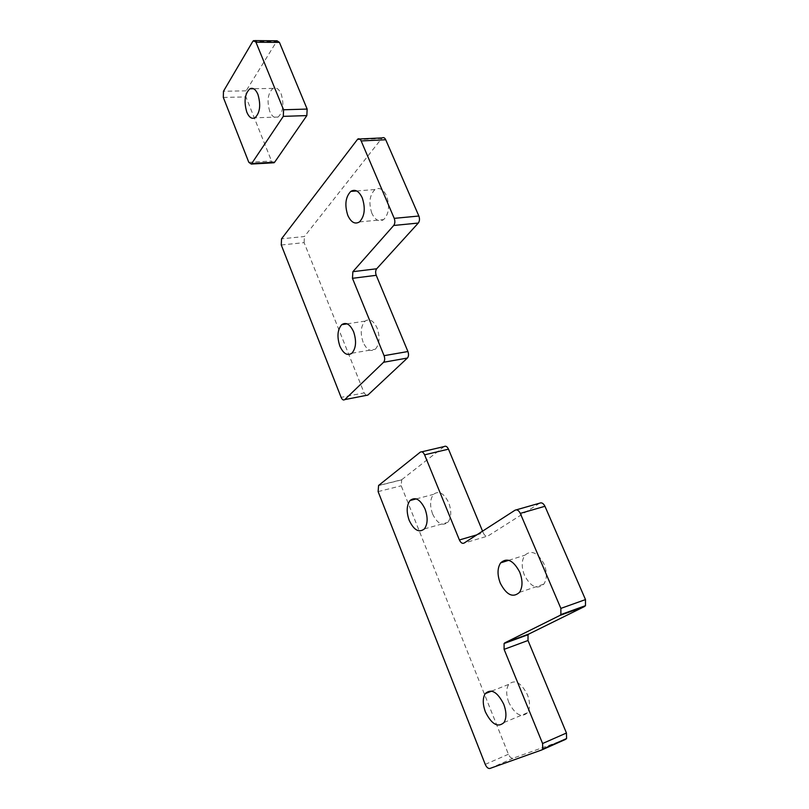 <?xml version="1.0" encoding="UTF-8"?>
<svg xmlns="http://www.w3.org/2000/svg" width="809" height="809" viewBox="0 0 809 809"><rect width="100%" height="100%" fill="white"/><g stroke="black" fill="none" stroke-linecap="round" stroke-linejoin="round"><path stroke-width="0.61" stroke-dasharray="4.04 3.03" d="M269.771 111.48C266.717 101.004 267.789 93.308 272.997 88.393C276.152 87.008 278.872 88.848 281.158 93.915C284.232 104.391 283.19 112.097 278.053 117.042C274.827 118.508 272.067 116.658 269.771 111.48M272.957 162.821L271.521 161.011L248.798 162.306M223.314 97.424L245.936 96.928L271.521 161.011M245.936 96.928L246.128 90.841L277.042 40.784M371.857 213.283C368.51 202.978 369.551 195.07 374.971 189.539C379.401 187.051 383.264 189.164 386.56 195.879C389.918 206.143 388.947 214.051 383.628 219.623C379.077 222.253 375.154 220.139 371.857 213.283M363.13 342.288C360.096 333.096 360.763 326.037 365.112 321.112C369.551 318.301 373.556 320.617 377.136 328.06C380.179 337.211 379.573 344.28 375.305 349.245C370.755 352.178 366.699 349.852 363.13 342.288M357.123 139.674L381.646 138.501L304.417 236.531L281.532 238.827M281.269 244.996L304.113 242.629L364.131 392.901L341.105 397.361M304.113 242.629L304.417 236.531M381.646 138.501L382.283 137.904M366.234 395.419L364.131 392.901M524.444 575.229C521.34 567.028 521.492 560.354 524.899 555.207C531.402 549.624 537.803 552.608 544.103 564.146C547.218 572.276 547.127 578.931 543.84 584.128C537.156 589.903 530.694 586.94 524.444 575.229M508.841 702.485C506.04 694.921 506.009 688.884 508.74 684.374C514.807 679.075 521.016 682.483 527.367 694.597C530.188 702.101 530.269 708.138 527.62 712.689C521.4 718.129 515.131 714.731 508.841 702.485M432.603 514.028C429.67 505.706 429.973 499.153 433.523 494.37C438.832 490.335 443.888 493.096 448.692 502.642C451.644 510.924 451.392 517.467 447.923 522.29C442.483 526.467 437.376 523.706 432.603 514.028M476.835 534.85L483.307 532.949L482.558 531.149M539.694 503.168L487.989 535.993L464.032 543.102M565.542 739.396L513.139 758.225C511.359 758.518 509.781 757.194 508.426 754.251L401.213 485.784L401.709 479.727L378.582 485.471M444.101 446.568L401.709 479.727M483.307 532.949C484.662 535.73 486.229 536.741 487.989 535.993M246.128 90.841L223.466 91.265M252.752 41.461L276.172 41.653M515.06 510.196L516.304 509.842M489.92 768.459L513.139 758.225M508.426 754.251L485.238 764.384M378.116 491.609L401.213 485.784M420.255 452.17L421.762 451.816M272.997 88.393L253.541 88.737M278.053 117.042L254.987 117.801M253.591 40.592L254.714 40.602M356.658 190.954L374.971 189.539M347.112 323.843L365.112 321.112M351.905 353.209L375.305 349.245M359.479 221.909L383.628 219.623M359.58 138.986L357.75 139.067M508.77 560.293L524.899 555.207M491.639 691.108L508.74 684.374M416.261 498.89L433.523 494.37M424.391 528.914L447.923 522.29M504.047 722.498L527.62 712.689M519.52 592.35L543.84 584.128M401.517 479.899L378.39 485.653"/><path stroke-width="1.21" d="M246.806 112.168C243.752 101.56 244.773 93.773 249.86 88.798C252.954 87.392 255.644 89.263 257.919 94.4C260.994 104.998 260.013 112.805 254.987 117.801C251.821 119.287 249.091 117.406 246.806 112.168M306.844 115.586L283.292 116.365L283.575 109.771L307.147 109.073L306.844 115.586L274.666 162.184L272.957 162.821M254.714 40.602L277.042 40.784L279.439 42.402L255.968 42.23L283.575 109.771M307.147 109.073L279.439 42.402M283.292 116.365L251.326 164.075L248.798 162.306L223.314 97.424L223.466 91.265L252.752 41.461L253.591 40.592L255.968 42.23M347.83 215.457C344.482 205.011 345.473 196.992 350.793 191.399C355.141 188.881 358.963 191.035 362.25 197.851C365.617 208.267 364.697 216.286 359.479 221.909C354.999 224.568 351.116 222.414 347.83 215.457M339.871 346.11C336.837 336.787 337.454 329.647 341.711 324.672C346.08 321.84 350.044 324.207 353.604 331.761C356.648 341.044 356.091 348.194 351.905 353.209C347.435 356.152 343.421 353.786 339.871 346.11M352.461 278.316L352.876 271.693L376.691 268.77C375.477 270.479 375.325 272.653 376.236 275.313L352.461 278.316L384.073 355.677L407.918 351.531C408.858 354.291 408.687 356.466 407.392 358.043L367.832 395.105L366.234 395.419M376.236 275.313L407.918 351.531M352.876 271.693L393.7 225.478C395.045 223.567 395.217 221.191 394.226 218.359L418.86 216.023C419.851 218.814 419.659 221.16 418.293 223.051L393.7 225.478M376.691 268.77L418.293 223.051M359.58 138.986L382.283 137.904C383.628 137.196 384.771 137.813 385.721 139.755L418.86 216.023M385.721 139.755L361.158 140.948L394.226 218.359M361.158 140.948C360.207 138.976 359.065 138.349 357.75 139.067L281.532 238.827L281.269 244.996L341.105 397.361C342.207 399.757 343.431 400.506 344.765 399.606L367.852 395.085L344.765 399.606L383.587 362.27C384.862 360.672 385.023 358.478 384.073 355.677M519.691 572.084C513.412 560.334 507.061 557.259 500.65 562.862C497.302 568.06 497.171 574.825 500.286 583.158C506.525 595.08 512.936 598.144 519.52 592.35C522.766 587.101 522.816 580.356 519.691 572.084M503.714 704.164C497.373 691.826 491.215 688.317 485.238 693.616C482.558 698.167 482.619 704.275 485.42 711.96C491.7 724.429 497.909 727.948 504.047 722.498C506.646 717.917 506.535 711.799 503.714 704.164M425.049 509.013C420.265 499.305 415.26 496.473 410.032 500.528C406.553 505.342 406.28 511.976 409.223 520.42C413.975 530.269 419.032 533.091 424.391 528.914C427.789 524.05 428.001 517.416 425.049 509.013M482.558 531.149L448.489 449.157L424.594 454.83L459.401 539.967L476.835 534.85M459.401 539.967C460.756 542.799 462.303 543.84 464.032 543.102L515.06 510.196C517.022 509.326 518.761 510.388 520.278 513.391L560.87 608.398L585.494 599.59L585.483 605.668L584.502 606.538L528.823 634.044L528.024 634.731L528.004 640.495L504.098 649.354L542.586 743.511L566.452 733.015L528.004 640.495M516.304 509.842L539.694 503.168C541.676 502.288 543.426 503.329 544.953 506.282L585.494 599.59M504.098 649.354L504.088 643.509L504.877 642.821L559.919 615.437L560.89 614.557L560.87 608.398M424.594 454.83C423.299 452.14 421.853 451.26 420.255 452.17L378.582 485.471L378.116 491.609L485.238 764.384C486.603 767.377 488.161 768.742 489.92 768.459L541.717 749.973L542.748 749.094L542.586 743.511M421.762 451.816L444.101 446.568C445.729 445.658 447.185 446.517 448.489 449.157M566.452 733.015L566.593 738.526L565.542 739.396L541.959 749.862M251.892 163.499L274.666 162.184M407.392 358.043L383.587 362.27M544.953 506.282L520.278 513.391M504.877 642.821L528.823 634.044M584.502 606.538L559.919 615.437M253.541 88.737L249.86 88.798M251.326 164.075L274.099 162.751M350.793 191.399L356.658 190.954M341.711 324.672L347.112 323.843M500.65 562.862L508.77 560.293M485.238 693.616L491.639 691.108M410.032 500.528L416.261 498.89M504.088 643.509L528.024 634.731M560.89 614.557L585.483 605.668M566.593 738.526L542.748 749.094"/></g></svg>
